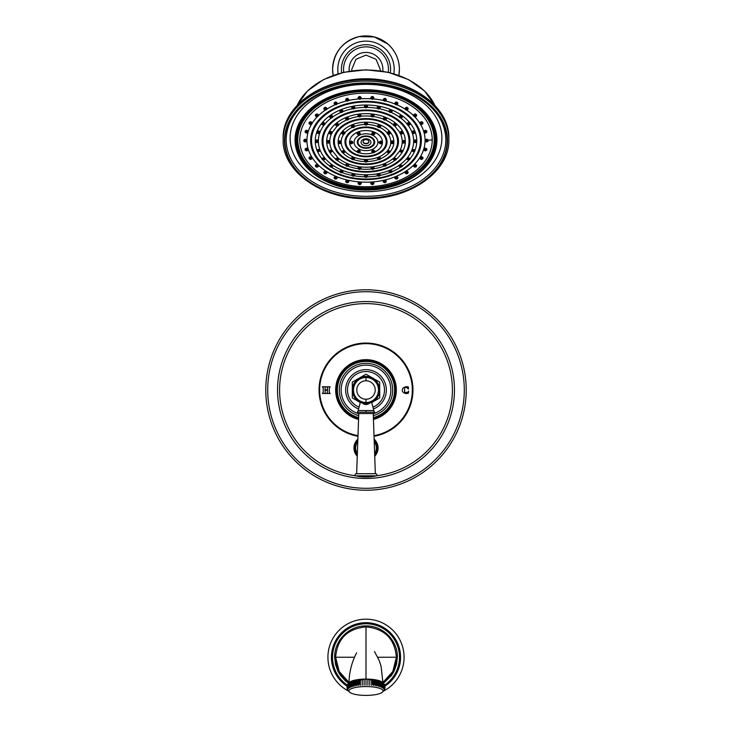 <?xml version="1.0" encoding="UTF-8"?>
<svg xmlns="http://www.w3.org/2000/svg" width="732" height="732" viewBox="0 0 732 732"><rect width="100%" height="100%" fill="white"/><g stroke="black" fill="none" stroke-linecap="round" stroke-linejoin="round"><path stroke-width="1.1" d="M371.106 402.234L367.848 404.238L366 404.558L364.152 404.238L360.894 402.234M358.772 413.8A24.861 24.861 0 0 1 358.012 413.553L374.015 413.553A24.861 24.861 0 0 1 373.228 413.8M366 473.723L376.157 473.723C377.236 474.675 377.309 475.379 376.394 475.827L355.606 475.827C354.691 475.379 354.764 474.675 355.844 473.723L366 473.723M371.764 402.499L379.698 397.915L379.698 382.104L366 374.189L352.302 382.104L352.302 397.915L360.236 402.499M373.046 407.102A18.483 18.483 0 0 0 366 371.527A18.483 18.483 0 0 0 358.955 407.102M358.579 419.436A30.351 30.351 0 0 1 366 359.659A30.351 30.351 0 0 1 373.421 419.436M358.003 435.659A46.345 46.345 0 0 1 319.829 385.993A46.345 46.345 0 0 1 366 343.665A46.345 46.345 0 0 1 412.171 385.993A46.345 46.345 0 0 1 373.997 435.659M322.355 393.496L325.822 393.496L325.154 392.828L325.017 390.348L327.478 390.348L327.478 392.26L326.682 393.496L330.15 393.496L329.272 392.26L329.272 388.015L330.15 386.771L326.682 386.771L327.35 387.429L327.478 389.872L325.017 389.872L325.154 387.448L325.822 386.771L322.355 386.771L323.215 388.015L323.215 392.26L322.355 393.496M408.456 389.012L406.114 387.091L404.604 387.96L404.604 392.297L407.431 392.535L408.621 391.108L408.374 393.203L406.068 393.624C402.243 392.636 401.328 390.659 403.341 387.685L406.141 386.615L408.337 386.908L408.456 389.012M366 289.79A100.22 100.22 0 0 0 265.78 390.01A100.22 100.22 0 0 0 366 490.23A100.22 100.22 0 0 0 466.22 390.01A100.22 100.22 0 0 0 366 289.79M353.977 448.002A12.023 12.023 0 0 1 357.875 439.136A12.023 12.023 0 0 0 357.271 456.265A12.023 12.023 0 0 1 353.977 448.002M374.125 439.136A12.023 12.023 0 0 1 374.729 456.265A12.023 12.023 0 0 0 374.125 439.136A12.005 12.005 0 0 1 374.729 456.237M332.776 116.461L332.474 117.12L332.776 116.461C331.761 114.933 330.727 114.887 329.675 116.342L329.693 116.516M380.256 107.558L380.274 107.375C379.24 105.875 378.206 105.884 377.181 107.421L377.2 107.595M389.04 110.916L389.095 111.438A1.501 1.061 180 0 0 392.087 111.356A1.501 1.061 180 0 0 389.095 111.438C390.092 112.838 391.08 112.838 392.078 111.438L392.142 110.834C391.089 109.352 390.055 109.379 389.04 110.916L389.616 111.804M399.224 116.461L399.526 117.12L399.224 116.461C400.239 114.933 401.273 114.887 402.325 116.342L402.307 116.516M407.047 123.671L407.047 123.671C408.053 122.162 409.087 122.107 410.14 123.525L410.121 123.699M415.035 132.071L415.053 131.906C414.001 130.525 412.967 130.57 411.96 132.071L412.089 132.51M411.96 132.071L411.97 132.181A47.653 33.699 0 0 0 407.998 125.154M416.718 141.066L416.728 140.901C415.831 139.592 414.806 139.592 413.653 140.892L413.635 141.066M318.365 141.066L318.347 140.892C317.194 139.592 316.169 139.592 315.272 140.901L315.282 141.066M319.911 132.51L320.04 132.071C319.033 130.57 317.999 130.516 316.947 131.906L316.965 132.071M316.947 131.989L317.011 132.556C318.008 133.947 318.996 133.947 319.994 132.556A1.501 1.061 180 0 0 317.011 132.556A1.501 1.061 180 0 0 319.994 132.556L320.04 132.071M324.953 123.671L324.953 123.671C323.947 122.162 322.913 122.107 321.86 123.525L321.879 123.699M342.384 111.804L342.96 110.916C341.945 109.379 340.911 109.352 339.858 110.834L339.877 111.008M339.868 110.916L339.923 111.438C340.92 112.838 341.908 112.838 342.905 111.438A1.501 1.061 180 0 0 339.923 111.438A1.501 1.061 180 0 0 342.905 111.438L342.96 110.916M354.8 107.595L354.819 107.421C353.794 105.884 352.769 105.875 351.726 107.375L351.744 107.558M367.528 106.387L367.546 106.213C366.512 104.685 365.488 104.685 364.454 106.213L364.472 106.387M379.396 108.144A0.668 0.476 0 0 1 378.06 108.144A0.668 0.476 180 0 1 379.396 108.144M391.254 111.621A0.668 0.476 0 0 1 389.918 111.621A0.668 0.476 180 0 1 391.254 111.621M401.438 117.147A0.668 0.476 0 0 1 400.102 117.147A0.668 0.476 180 0 1 401.438 117.147M409.252 124.349A0.668 0.476 0 0 1 407.916 124.349A0.668 0.476 180 0 1 409.252 124.349M414.166 132.739A0.668 0.476 0 0 1 412.83 132.739A0.668 0.476 180 0 1 414.166 132.739M320.03 150.225L319.911 149.621L316.965 150.069M324.944 158.597L324.615 157.764L321.879 158.46M332.758 165.789L332.136 164.773L329.693 165.67M342.942 171.288L341.963 170.163L339.877 171.215M354.8 174.747L353.428 173.566L351.735 174.701M367.537 175.909L366.247 174.765L364.463 175.909M380.265 174.701L378.572 173.566L377.2 174.747M392.123 171.215L390.037 170.163L389.058 171.288M402.307 165.67L399.864 164.773L399.242 165.789M410.121 158.46L407.385 157.764L407.056 158.597M415.035 150.069L412.089 149.621L411.97 150.225M319.17 150.737A0.668 0.476 0 0 1 317.834 150.737A0.668 0.476 180 0 1 319.17 150.737M324.084 159.119A0.668 0.476 0 0 1 322.748 159.119A0.668 0.476 180 0 1 324.084 159.119M331.898 166.32A0.668 0.476 0 0 1 330.562 166.32A0.668 0.476 180 0 1 331.898 166.32M342.082 171.846A0.668 0.476 0 0 1 340.746 171.846A0.668 0.476 180 0 1 342.082 171.846M353.94 175.323A0.668 0.476 0 0 1 352.604 175.323A0.668 0.476 180 0 1 353.94 175.323M366.668 176.504A0.668 0.476 0 0 1 365.332 176.504A0.668 0.476 180 0 1 366.668 176.504M379.396 175.323A0.668 0.476 0 0 1 378.06 175.323A0.668 0.476 180 0 1 379.396 175.323M391.254 171.846A0.668 0.476 0 0 1 389.918 171.846A0.668 0.476 180 0 1 391.254 171.846M401.438 166.32A0.668 0.476 0 0 1 400.102 166.32A0.668 0.476 180 0 1 401.438 166.32M409.252 159.119A0.668 0.476 0 0 1 407.916 159.119A0.668 0.476 180 0 1 409.252 159.119M414.166 150.737A0.668 0.476 0 0 1 412.83 150.737A0.668 0.476 180 0 1 414.166 150.737M428.211 140.361L428.229 140.196C427.177 138.851 426.143 138.915 425.127 140.398L425.146 140.562M306.854 140.562L306.873 140.398C305.857 138.915 304.823 138.851 303.771 140.196L303.789 140.361M426.884 149.282L426.902 149.118C425.85 147.8 424.816 147.864 423.801 149.319L423.819 149.474M422.968 157.81L422.986 157.655C421.925 156.355 420.891 156.419 419.875 157.838L419.894 157.993M416.627 165.588L416.636 165.432C415.584 164.151 414.55 164.206 413.534 165.597L413.553 165.752M408.136 172.267L408.154 172.112C407.093 170.84 406.059 170.885 405.052 172.249L405.061 172.395M397.869 177.547L397.888 177.4C396.836 176.138 395.802 176.174 394.786 177.501L394.804 177.647M386.286 181.216L386.304 181.069C385.252 179.798 384.218 179.825 383.202 181.124L383.211 181.28M373.878 183.101L373.896 182.954C372.853 181.682 371.819 181.682 370.795 182.973L370.804 183.119M361.196 183.119L361.205 182.973C360.181 181.682 359.147 181.682 358.104 182.954L358.122 183.101M348.789 181.28L348.798 181.124C347.782 179.825 346.748 179.798 345.696 181.069L345.714 181.216M337.196 177.647L337.214 177.501C336.198 176.174 335.165 176.138 334.112 177.4L334.131 177.547M326.939 172.395L326.948 172.249C325.941 170.885 324.898 170.84 323.846 172.112L323.864 172.267M318.447 165.752L318.466 165.597C317.45 164.206 316.416 164.151 315.364 165.432L315.373 165.588M312.107 157.993L312.125 157.838C311.109 156.419 310.066 156.355 309.014 157.655L309.032 157.81M308.181 149.474L308.199 149.319C307.184 147.864 306.15 147.8 305.098 149.118L305.116 149.282M397.869 103.276L397.888 103.102C396.845 101.592 395.811 101.629 394.786 103.203L394.804 103.377M408.136 108.528L408.154 108.354C407.102 106.881 406.068 106.927 405.052 108.492L405.07 108.665M416.618 115.18L416.636 115.006C415.593 113.561 414.559 113.616 413.534 115.171L413.553 115.336M422.968 122.93L422.986 122.756C421.934 121.347 420.9 121.411 419.875 122.949L419.894 123.113M426.884 131.449L426.902 131.284C425.85 129.903 424.816 129.976 423.801 131.476L423.819 131.641M308.181 131.641L308.199 131.476C307.184 129.967 306.15 129.903 305.098 131.284L305.116 131.449M312.107 123.113L312.125 122.949C311.109 121.411 310.075 121.347 309.014 122.756L309.032 122.93M318.447 115.336L318.466 115.171C317.45 113.616 316.416 113.561 315.364 115.006L315.382 115.18M326.93 108.665L326.948 108.492C325.932 106.927 324.898 106.881 323.846 108.354L323.864 108.528M337.196 103.377L337.214 103.203C336.189 101.629 335.155 101.592 334.112 103.102L334.131 103.276M348.78 99.708L348.798 99.534C347.773 97.96 346.739 97.942 345.696 99.47L345.714 99.653M361.187 97.823L361.205 97.649C360.181 96.084 359.147 96.075 358.104 97.631L358.122 97.804M373.878 97.804L373.896 97.631C372.853 96.075 371.819 96.084 370.795 97.649L370.813 97.823M386.286 99.653L386.304 99.47C385.261 97.942 384.227 97.96 383.202 99.534L383.22 99.708M434.991 129.674A69.75 49.319 180 0 1 435.75 136.911L435.75 139.089C436.684 165.89 402.774 189.561 365.396 188.646C328.439 189.076 295.353 165.569 296.25 139.089A69.75 49.319 0 0 1 313.397 106.698M297.009 129.674A69.75 49.319 180 0 0 296.25 136.911L296.25 139.089M295.545 138.394A70.482 49.84 180 0 0 297.823 149.566M434.177 149.566A70.482 49.84 180 0 0 436.455 138.394M302.188 118.703C315.602 100.449 336.876 90.896 366 90.045A70.482 49.84 180 0 0 302.188 118.703A70.482 49.84 180 0 0 295.518 139.867A70.482 49.84 180 0 0 366 189.707A70.482 49.84 180 0 0 436.482 139.867A70.482 49.84 180 0 0 429.812 118.703A70.482 49.84 180 0 0 366 90.027C395.124 90.896 416.398 100.449 429.812 118.703M341.304 81.81A72.761 51.45 0 0 1 366 78.763A72.761 51.45 180 0 1 390.696 81.81M351.799 70.812L351.799 69.311L355.962 59.274L366 55.11L376.038 59.274L380.201 69.311L380.201 70.812M349.228 71.205A16.873 16.873 0 0 1 366 52.439A16.873 16.873 0 0 1 382.772 71.205M388.253 72.294A22.445 22.445 0 0 0 366 46.866A22.445 22.445 0 0 0 343.747 72.294M390.339 72.797A24.586 24.586 0 0 0 366 44.725A24.586 24.586 0 0 0 341.661 72.797M394.191 69.311A28.191 28.191 0 0 0 366 41.12A28.191 28.191 0 0 0 338.157 73.758A28.191 28.191 0 0 1 366 41.12A28.191 28.191 0 0 1 393.843 73.758A28.191 28.191 0 0 0 394.191 69.311M399.407 69.311A33.407 33.407 0 0 0 366 35.905A33.407 33.407 0 0 0 332.593 69.311C333.765 52.128 342.64 41.23 359.229 36.6L374.308 36.957L387.695 43.911C395.307 50.664 399.205 59.136 399.407 69.311A33.407 33.407 0 0 1 398.849 75.405L399.407 69.311M333.152 75.405A33.407 33.407 0 0 1 332.593 69.311L333.152 75.405M427.332 141.075A0.668 0.476 0 0 1 425.997 141.075A0.668 0.476 180 0 1 427.332 141.075M397 103.926A0.668 0.476 0 0 1 395.664 103.926A0.668 0.476 180 0 1 397 103.926M407.257 109.196A0.668 0.476 0 0 1 405.921 109.196A0.668 0.476 180 0 1 407.257 109.196M415.749 115.857A0.668 0.476 0 0 1 414.413 115.857A0.668 0.476 180 0 1 415.749 115.857M422.09 123.626A0.668 0.476 0 0 1 420.754 123.626A0.668 0.476 180 0 1 422.09 123.626M426.006 132.153A0.668 0.476 0 0 1 424.67 132.153A0.668 0.476 180 0 1 426.006 132.153M307.33 132.153A0.668 0.476 0 0 1 305.994 132.153A0.668 0.476 180 0 1 307.33 132.153M311.246 123.626A0.668 0.476 0 0 1 309.911 123.626A0.668 0.476 180 0 1 311.246 123.626M317.587 115.857A0.668 0.476 0 0 1 316.251 115.857A0.668 0.476 180 0 1 317.587 115.857M326.079 109.196A0.668 0.476 0 0 1 324.743 109.196A0.668 0.476 180 0 1 326.079 109.196M336.336 103.926A0.668 0.476 0 0 1 335 103.926A0.668 0.476 180 0 1 336.336 103.926M347.92 100.275A0.668 0.476 0 0 1 346.584 100.275A0.668 0.476 180 0 1 347.92 100.275M360.327 98.408A0.668 0.476 0 0 1 358.991 98.408A0.668 0.476 180 0 1 360.327 98.408M373.009 98.408A0.668 0.476 0 0 1 371.673 98.408A0.668 0.476 180 0 1 373.009 98.408M385.416 100.275A0.668 0.476 0 0 1 384.08 100.275A0.668 0.476 180 0 1 385.416 100.275M306.003 141.075A0.668 0.476 0 0 1 304.668 141.075A0.668 0.476 180 0 1 306.003 141.075M426.006 149.987A0.668 0.476 0 0 1 424.67 149.987A0.668 0.476 180 0 1 426.006 149.987M422.09 158.524A0.668 0.476 0 0 1 420.754 158.524A0.668 0.476 180 0 1 422.09 158.524M415.749 166.283A0.668 0.476 0 0 1 414.413 166.283A0.668 0.476 180 0 1 415.749 166.283M407.257 172.953A0.668 0.476 0 0 1 405.921 172.953A0.668 0.476 180 0 1 407.257 172.953M397 178.224A0.668 0.476 0 0 1 395.664 178.224A0.668 0.476 180 0 1 397 178.224M385.416 181.865A0.668 0.476 0 0 1 384.08 181.865A0.668 0.476 180 0 1 385.416 181.865M373.009 183.732A0.668 0.476 0 0 1 371.673 183.732A0.668 0.476 180 0 1 373.009 183.732M360.327 183.732A0.668 0.476 0 0 1 358.991 183.732A0.668 0.476 180 0 1 360.327 183.732M347.92 181.865A0.668 0.476 0 0 1 346.584 181.865A0.668 0.476 180 0 1 347.92 181.865M336.336 178.224A0.668 0.476 0 0 1 335 178.224A0.668 0.476 180 0 1 336.336 178.224M326.079 172.953A0.668 0.476 0 0 1 324.743 172.953A0.668 0.476 180 0 1 326.079 172.953M317.587 166.283A0.668 0.476 0 0 1 316.251 166.283A0.668 0.476 180 0 1 317.587 166.283M311.246 158.524A0.668 0.476 0 0 1 309.911 158.524A0.668 0.476 180 0 1 311.246 158.524M307.33 149.987A0.668 0.476 0 0 1 305.994 149.987A0.668 0.476 180 0 1 307.33 149.987M317.496 141.734A0.668 0.476 0 0 1 316.16 141.734A0.668 0.476 180 0 1 317.496 141.734M374.079 115.455L374.098 115.281C373.055 113.789 372.021 113.789 370.996 115.299L371.014 115.473M383.293 118.483L383.687 119.234L383.293 118.483C384.3 116.974 385.334 116.955 386.395 118.419L386.377 118.593M393.322 124.449L393.322 124.449C394.328 122.949 395.362 122.921 396.424 124.349L396.405 124.522M394.813 126.069L399.864 132.474C400.871 130.991 401.905 130.955 402.966 132.355L402.948 132.529M405.226 141.633L405.244 141.468C404.476 140.196 403.469 140.123 402.216 141.239L402.133 141.596M329.867 141.596L329.784 141.239C328.531 140.123 327.524 140.196 326.756 141.468L326.774 141.633M337.187 126.069L332.136 132.474C331.129 130.991 330.095 130.955 329.034 132.355L329.052 132.529M338.678 124.449L338.678 124.449C337.681 122.949 336.647 122.921 335.576 124.349L335.595 124.522M348.707 118.483L348.313 119.234L348.707 118.483C347.7 116.974 346.666 116.955 345.605 118.419L345.623 118.593M360.986 115.473L361.004 115.299C359.979 113.789 358.945 113.789 357.902 115.281L357.921 115.455M373.21 116.059A0.668 0.476 0 0 1 371.874 116.059A0.668 0.476 180 0 1 373.21 116.059M385.508 119.225A0.668 0.476 0 0 1 384.172 119.225A0.668 0.476 180 0 1 385.508 119.225M395.536 125.172A0.668 0.476 0 0 1 394.2 125.172A0.668 0.476 180 0 1 395.536 125.172M402.078 133.187A0.668 0.476 0 0 1 400.743 133.187A0.668 0.476 180 0 1 402.078 133.187M402.948 150.746L400.203 150.023L399.873 150.838M399.864 150.701L393.34 158.862M396.405 158.762L394.054 157.783M386.377 164.727L384.529 163.593L383.312 164.792M374.079 167.912L372.771 166.75L371.005 167.93M360.995 167.93L359.229 166.75L357.921 167.912M348.688 164.792L347.471 163.593L345.623 164.727M338.66 158.862L337.946 157.783L335.595 158.762M337.946 157.783L331.797 150.023L329.052 150.746M328.988 142.301A0.668 0.476 0 0 1 327.652 142.301A0.668 0.476 180 0 1 328.988 142.301M367.537 123.58L367.555 123.406C366.522 121.924 365.478 121.924 364.445 123.406L364.463 123.58M377.538 125.913L377.831 126.563L377.538 125.913C378.545 124.431 379.579 124.413 380.658 125.867L380.64 126.041M390.229 132.794L390.248 132.629C389.159 131.211 388.116 131.238 387.127 132.702L387.146 132.876M387.127 132.702L387.137 132.812A24.787 17.522 0 0 0 379.89 127.45M393.734 142.045L393.752 141.88C393.057 140.645 392.068 140.517 390.778 141.514L390.632 141.971M341.368 141.971L341.222 141.514C339.932 140.517 338.943 140.645 338.248 141.88L338.266 142.045M344.854 132.876L344.873 132.702C343.884 131.238 342.841 131.211 341.752 132.629L341.771 132.794M341.762 132.712L341.826 133.334C342.823 134.725 343.82 134.725 344.809 133.334A1.501 1.061 180 0 0 341.826 133.334A1.501 1.061 180 0 0 344.809 133.334L344.873 132.702M354.462 125.913L354.169 126.563L354.462 125.913C353.455 124.431 352.421 124.413 351.342 125.867L351.36 126.041M366.668 124.257A0.668 0.476 0 0 1 365.332 124.257A0.668 0.476 180 0 1 366.668 124.257M379.762 126.737A0.668 0.476 0 0 1 378.426 126.737A0.668 0.476 180 0 1 379.762 126.737M389.351 133.517A0.668 0.476 0 0 1 388.015 133.517A0.668 0.476 180 0 1 389.351 133.517M390.229 151.314L387.777 150.335L387.146 151.387M380.64 158.103L378.947 156.913L377.556 158.149M367.546 160.601L366.65 159.485L365.35 159.485L364.454 160.601M354.444 158.149L353.053 156.913L351.36 158.103M344.854 151.387L344.223 150.335L341.771 151.314M340.481 142.777A0.668 0.476 0 0 1 339.145 142.777A0.668 0.476 180 0 1 340.481 142.777M382.232 142.319L382.25 142.154C381.143 140.764 380.109 140.773 379.149 142.209L379.167 142.374M352.833 142.374L352.851 142.209C351.891 140.773 350.857 140.764 349.75 142.154L349.768 142.319M374.885 133.334L374.903 133.169C373.814 131.742 372.78 131.751 371.801 133.197L371.819 133.361M360.181 133.361L360.199 133.197C359.22 131.751 358.186 131.742 357.097 133.169L357.115 133.334M374.885 151.332L374.903 151.167C373.796 149.785 372.762 149.795 371.801 151.195L371.819 151.359M360.181 151.359L360.199 151.195C359.238 149.795 358.204 149.785 357.097 151.167L357.115 151.332M374.07 142.109A8.07 5.71 180 0 0 366 136.408A8.07 5.71 180 0 0 357.93 142.109A8.07 5.71 180 0 0 366 147.818A8.07 5.71 180 0 0 374.07 142.109M374.015 142.109A8.015 5.673 180 0 0 366 136.445A8.015 5.673 180 0 0 357.985 142.109A8.015 5.673 180 0 0 366 147.782A8.015 5.673 180 0 0 374.015 142.109L374.015 141.459M357.985 142.109L357.985 141.459M370.941 142.292A4.941 3.495 180 0 0 366 138.787A4.941 3.495 180 0 0 361.059 142.292A4.941 3.495 0 0 0 366 145.787A4.941 3.495 0 0 0 370.941 142.292M368.937 141.734A2.937 2.077 0 0 1 366 143.811A2.937 2.077 0 0 1 363.063 141.734A2.937 2.077 180 0 1 366 139.656A2.937 2.077 180 0 1 368.937 141.734M368.928 141.541A2.937 2.077 0 0 1 366 143.435A2.937 2.077 0 0 1 363.072 141.541M381.363 142.96A0.668 0.476 0 0 1 380.027 142.96A0.668 0.476 180 0 1 381.363 142.96M374.015 151.963A0.668 0.476 0 0 1 372.68 151.963A0.668 0.476 180 0 1 374.015 151.963M359.32 151.963A0.668 0.476 0 0 1 357.985 151.963A0.668 0.476 180 0 1 359.32 151.963M351.973 142.96A0.668 0.476 0 0 1 350.637 142.96A0.668 0.476 180 0 1 351.973 142.96M374.015 133.965A0.668 0.476 0 0 1 372.68 133.965A0.668 0.476 180 0 1 374.015 133.965M359.32 133.965A0.668 0.476 0 0 1 357.985 133.965A0.668 0.476 180 0 1 359.32 133.965M389.351 152.036A0.668 0.476 0 0 1 388.015 152.036A0.668 0.476 180 0 1 389.351 152.036M379.762 158.807A0.668 0.476 0 0 1 378.426 158.807A0.668 0.476 180 0 1 379.762 158.807M366.668 161.296A0.668 0.476 0 0 1 365.332 161.296A0.668 0.476 180 0 1 366.668 161.296M353.574 158.807A0.668 0.476 0 0 1 352.238 158.807A0.668 0.476 180 0 1 353.574 158.807M343.985 152.036A0.668 0.476 0 0 1 342.649 152.036A0.668 0.476 180 0 1 343.985 152.036M392.855 142.777A0.668 0.476 0 0 1 391.519 142.777A0.668 0.476 180 0 1 392.855 142.777M343.985 133.517A0.668 0.476 0 0 1 342.649 133.517A0.668 0.476 180 0 1 343.985 133.517M353.574 126.737A0.668 0.476 0 0 1 352.238 126.737A0.668 0.476 180 0 1 353.574 126.737M402.078 151.414A0.668 0.476 0 0 1 400.743 151.414A0.668 0.476 180 0 1 402.078 151.414M395.536 159.43A0.668 0.476 0 0 1 394.2 159.43A0.668 0.476 180 0 1 395.536 159.43M385.508 165.377A0.668 0.476 0 0 1 384.172 165.377A0.668 0.476 180 0 1 385.508 165.377M373.21 168.543A0.668 0.476 0 0 1 371.874 168.543A0.668 0.476 180 0 1 373.21 168.543M360.126 168.543A0.668 0.476 0 0 1 358.79 168.543A0.668 0.476 180 0 1 360.126 168.543M347.828 165.377A0.668 0.476 0 0 1 346.492 165.377A0.668 0.476 180 0 1 347.828 165.377M337.8 159.43A0.668 0.476 0 0 1 336.464 159.43A0.668 0.476 180 0 1 337.8 159.43M331.257 151.414A0.668 0.476 0 0 1 329.922 151.414A0.668 0.476 180 0 1 331.257 151.414M404.348 142.301A0.668 0.476 0 0 1 403.012 142.301A0.668 0.476 180 0 1 404.348 142.301M331.257 133.187A0.668 0.476 0 0 1 329.922 133.187A0.668 0.476 180 0 1 331.257 133.187M337.8 125.172A0.668 0.476 0 0 1 336.464 125.172A0.668 0.476 180 0 1 337.8 125.172M347.828 119.225A0.668 0.476 0 0 1 346.492 119.225A0.668 0.476 180 0 1 347.828 119.225M360.126 116.059A0.668 0.476 0 0 1 358.79 116.059A0.668 0.476 180 0 1 360.126 116.059M415.84 141.734A0.668 0.476 0 0 1 414.504 141.734A0.668 0.476 180 0 1 415.84 141.734M319.17 132.739A0.668 0.476 0 0 1 317.834 132.739A0.668 0.476 180 0 1 319.17 132.739M324.084 124.349A0.668 0.476 0 0 1 322.748 124.349A0.668 0.476 180 0 1 324.084 124.349M331.898 117.147A0.668 0.476 0 0 1 330.562 117.147A0.668 0.476 180 0 1 331.898 117.147M342.082 111.621A0.668 0.476 0 0 1 340.746 111.621A0.668 0.476 180 0 1 342.082 111.621M353.94 108.144A0.668 0.476 0 0 1 352.604 108.144A0.668 0.476 180 0 1 353.94 108.144M366.668 106.964A0.668 0.476 0 0 1 365.332 106.964A0.668 0.476 180 0 1 366.668 106.964M347.078 686.104L347.764 689.809L346.986 687.238M385.014 687.238L384.236 689.809L384.922 686.104M383.074 690.981A17.074 4.419 0 0 1 381.903 692.591A17.074 4.419 0 0 1 366 695.4A17.074 4.419 0 0 1 350.097 692.591A17.074 4.419 0 0 1 348.926 690.981A17.074 4.419 180 0 1 366 686.561A17.074 4.419 180 0 1 383.074 690.981M347.078 688.373L347.416 689.48M384.584 689.48L384.922 688.373M384.456 684.694L381.903 681.885A17.074 4.419 180 0 0 366 679.076A17.074 4.419 180 0 0 350.097 681.885L347.544 684.694M384.584 684.996L384.135 689.315L384.135 684.173M383.833 688.821L383.833 683.688L383.833 688.821M383.339 688.345L383.339 683.212C384.675 685.097 384.675 686.808 383.339 688.345M382.662 687.888L382.662 682.746C384.053 684.603 384.053 686.314 382.662 687.888M381.793 687.449L381.793 682.306C383.229 684.118 383.229 685.829 381.793 687.449M380.75 687.028L380.75 681.895C382.223 683.67 382.223 685.381 380.75 687.028M379.551 686.643L379.551 681.51C381.043 683.24 381.043 684.96 379.551 686.643M378.206 686.296L378.206 681.163C379.688 682.855 379.688 684.566 378.206 686.296L378.206 681.163M376.715 685.985L376.715 680.852C378.188 682.499 378.188 684.219 376.715 685.985L376.715 680.852M375.113 685.719L375.113 680.577C376.559 682.197 376.559 683.908 375.113 685.719L375.113 680.577M373.421 685.491L373.421 680.357C374.811 681.931 374.811 683.642 373.421 685.491L373.421 680.357M371.636 685.317L371.636 680.184C372.963 681.721 372.963 683.432 371.636 685.317L371.636 680.184M369.788 685.189L369.788 680.055M367.903 685.115L367.903 679.973M366 685.088L366 679.946M364.097 685.115L364.097 679.973M362.212 685.189L362.212 680.055M360.364 685.317C359.037 683.432 359.037 681.721 360.364 680.184L360.364 685.317L360.364 680.184M358.579 685.491C357.189 683.642 357.189 681.931 358.579 680.357L358.579 685.491L358.579 680.357M356.887 685.719C355.441 683.908 355.441 682.197 356.887 680.577L356.887 685.719L356.887 680.577M355.285 685.985C353.812 684.219 353.812 682.499 355.285 680.852L355.285 685.985L355.285 680.852M353.794 686.296C352.312 684.566 352.312 682.855 353.794 681.163L353.794 686.296L353.794 681.163M352.449 686.643C350.957 684.96 350.957 683.24 352.449 681.51L352.449 686.643M351.25 687.028C349.777 685.381 349.777 683.67 351.25 681.895L351.25 687.028M350.207 687.449C348.771 685.829 348.771 684.118 350.207 682.306L350.207 687.449M349.338 687.888C347.947 686.314 347.947 684.603 349.338 682.746L349.338 687.888M348.661 688.345C347.325 686.808 347.325 685.097 348.661 683.212L348.661 688.345M348.167 688.821L348.167 683.688L348.167 688.821M347.865 684.173L347.865 689.315L347.416 684.996M381.582 681.684L366 679.049L350.418 681.684M383.001 682.416L392.782 671.519L396.378 657.254C394.758 638.807 384.629 628.687 366 626.876C347.352 628.706 337.232 638.826 335.622 657.254L339.218 671.509L349.008 682.407M377.803 657.254L397.339 657.235L396.524 664.317L394.145 671.034L391.446 675.535L383.495 683.249L393.66 671.976L397.339 657.235C397.741 640.482 382.745 625.494 366 625.924C349.246 625.503 334.259 640.491 334.661 657.235L338.34 671.976L348.505 683.249L345.275 680.76L340.499 675.471L337.928 671.18L335.512 664.482L334.661 657.235L354.526 657.254M347.38 685.088A33.489 33.489 0 0 1 366 623.765A33.489 33.489 0 0 1 384.62 685.088M348.304 690.971A38.082 38.082 0 0 1 366 619.171A38.082 38.082 0 0 1 383.696 690.971M364.316 403.158A1.601 0.54 -79.2 0 1 364.152 404.238M366 380.777A9.223 9.223 0 0 1 375.223 390.01A9.223 9.223 0 0 1 366 399.233A9.223 9.223 0 0 1 356.777 390.01A9.223 9.223 0 0 1 366 380.777L366 377.502A12.508 12.508 0 0 1 378.508 390.01A12.508 12.508 0 0 1 366 402.518L366 404.558M367.684 403.158A1.601 0.54 -100.8 0 0 367.848 404.238M371.417 401.218L373.814 410.57L366 410.57L366 412.208L357.39 412.208L357.985 413.553M373.814 410.57L374.61 412.208L366 412.208M366 410.57L358.186 410.57L357.39 412.208M366 399.233L366 402.518A12.508 12.508 0 0 1 353.492 390.01A12.508 12.508 0 0 1 366 377.502M360.281 402.335A13.588 13.588 0 0 1 366 376.413A13.588 13.588 0 0 1 371.719 402.335M373.494 408.932A20.359 20.359 0 0 0 366 369.651A20.359 20.359 0 0 0 358.506 408.932M357.454 413.351A24.861 24.861 0 0 1 366 365.149A24.861 24.861 0 0 1 374.546 413.351M373.293 415.666A26.672 26.672 0 0 0 366 363.337A26.672 26.672 0 0 0 358.707 415.666M358.643 417.606A28.557 28.557 0 0 1 366 361.443A28.557 28.557 0 0 1 373.357 417.606M373.393 418.512A29.445 29.445 0 0 0 366 360.565A29.445 29.445 0 0 0 358.607 418.512M374.006 435.732A46.418 46.418 0 0 0 412.244 385.993A46.418 46.418 0 0 0 366 343.592A46.418 46.418 0 0 0 319.756 385.993A46.418 46.418 0 0 0 357.994 435.732M374.025 436.272A46.958 46.958 0 0 0 412.784 385.984A46.958 46.958 0 0 0 366 343.052A46.958 46.958 0 0 0 319.216 385.984A46.958 46.958 0 0 0 357.975 436.272M376.614 475.754A86.403 86.403 0 0 0 452.239 384.693A86.403 86.403 0 0 0 366 303.606A86.403 86.403 0 0 0 279.761 384.693A86.403 86.403 0 0 0 355.386 475.754M366 301.547A88.462 88.462 0 0 0 277.538 390.01A88.462 88.462 0 0 0 366 478.472A88.462 88.462 0 0 0 454.462 390.01A88.462 88.462 0 0 0 366 301.547M366 291.711A98.289 98.289 0 0 1 464.289 390.01A98.289 98.289 0 0 1 366 488.299A98.289 98.289 0 0 1 267.711 390.01A98.289 98.289 0 0 1 366 291.711M357.271 456.237A12.005 12.005 0 0 1 357.875 439.163M357.829 440.39A11.163 11.163 0 0 0 357.308 455.011M374.692 455.011A11.163 11.163 0 0 0 374.171 440.39M357.353 453.703A10.358 10.358 0 0 1 357.783 441.698M374.217 441.698A10.358 10.358 0 0 1 374.647 453.703M332.731 116.882A1.501 1.061 180 0 0 329.739 116.964A1.501 1.061 180 0 0 332.731 116.882M379.661 108.784A47.653 33.699 0 0 1 389.122 111.603M391.126 112.435A47.653 33.699 0 0 1 399.279 116.946M400.788 118.044A47.653 33.699 0 0 1 407.074 123.983M412.336 133.197A47.653 33.699 0 0 1 413.653 140.892M415.026 150.234A50.773 35.895 180 0 0 416.773 140.901A50.773 35.895 180 0 0 366 105.005A50.773 35.895 180 0 0 315.227 140.901A50.773 35.895 180 0 0 316.974 150.234M318.347 140.892A47.653 33.699 0 0 1 319.664 133.197M320.04 132.181A47.653 33.699 0 0 1 324.002 125.154M324.926 123.983A47.653 33.699 0 0 1 331.212 118.044M332.721 116.946A47.653 33.699 0 0 1 340.874 112.435M342.878 111.603A47.653 33.699 0 0 1 352.339 108.784M354.645 108.345A47.653 33.699 0 0 1 364.792 107.384M367.208 107.384A47.653 33.699 0 0 1 377.355 108.345M380.228 107.888A1.501 1.061 180 0 0 377.236 107.961A1.501 1.061 180 0 0 380.228 107.888M377.63 108.144A1.098 0.778 180 0 0 379.826 108.144A1.098 0.778 180 0 0 377.63 108.144M322.08 141.075A43.92 31.055 0 0 1 366 110.02A43.92 31.055 0 0 1 409.92 141.075A43.92 31.055 0 0 1 366 172.13A43.92 31.055 0 0 1 322.08 141.075M391.684 111.621A1.098 0.778 180 0 0 389.488 111.621A1.098 0.778 180 0 0 391.684 111.621M399.269 116.882A1.501 1.061 180 0 0 402.271 116.882A1.501 1.061 180 0 0 399.269 116.882M401.868 117.147A1.098 0.778 180 0 0 399.672 117.147A1.098 0.778 180 0 0 401.868 117.147M407.084 124.083A1.501 1.061 180 0 0 410.085 124.083A1.501 1.061 180 0 0 407.084 124.083M409.682 124.349A1.098 0.778 180 0 0 407.486 124.349A1.098 0.778 180 0 0 409.682 124.349M411.997 132.474A1.501 1.061 180 0 0 414.998 132.474A1.501 1.061 180 0 0 411.997 132.474M414.596 132.739A1.098 0.778 180 0 0 412.4 132.739A1.098 0.778 180 0 0 414.596 132.739M416.673 141.468A1.501 1.061 180 0 0 413.681 141.55A1.501 1.061 180 0 0 416.673 141.468M319.911 149.621A47.653 33.699 0 0 1 318.347 141.285M324.615 157.764A47.653 33.699 0 0 1 320.03 149.959M332.136 164.773A47.653 33.699 0 0 1 324.852 158.066M341.963 170.163A47.653 33.699 0 0 1 332.474 165.02M353.428 173.566A47.653 33.699 0 0 1 342.384 170.336M365.753 174.765A47.653 33.699 0 0 1 353.904 173.658M378.096 173.658A47.653 33.699 0 0 1 366.247 174.765M389.616 170.336A47.653 33.699 0 0 1 378.572 173.566M399.526 165.02A47.653 33.699 0 0 1 390.037 170.163M407.148 158.066A47.653 33.699 0 0 1 399.864 164.773M411.97 149.959A47.653 33.699 0 0 1 407.385 157.764M413.653 141.285A47.653 33.699 0 0 1 412.089 149.621M315.327 141.468A1.501 1.061 180 0 0 318.329 141.468A1.501 1.061 180 0 0 315.327 141.468M317.377 151.231A50.773 35.895 180 0 0 321.897 158.679M322.977 159.96A50.773 35.895 180 0 0 329.72 166.018M331.44 167.198A50.773 35.895 180 0 0 339.923 171.709M342.146 172.596A50.773 35.895 180 0 0 351.836 175.378M354.37 175.845A50.773 35.895 180 0 0 364.682 176.787M367.318 176.787A50.773 35.895 180 0 0 377.63 175.845M380.164 175.378A50.773 35.895 180 0 0 389.854 172.596M392.078 171.709A50.773 35.895 180 0 0 400.56 167.198M402.28 166.018A50.773 35.895 180 0 0 409.023 159.96M410.103 158.679A50.773 35.895 180 0 0 414.623 151.231M320.003 150.472A1.501 1.061 180 0 0 317.011 150.554A1.501 1.061 180 0 0 320.003 150.472M317.404 150.737A1.098 0.778 180 0 0 319.6 150.737A1.098 0.778 180 0 0 317.404 150.737M324.917 158.853A1.501 1.061 180 0 0 321.924 158.935A1.501 1.061 180 0 0 324.917 158.853M322.318 159.119A1.098 0.778 180 0 0 324.514 159.119A1.098 0.778 180 0 0 322.318 159.119M332.731 166.054A1.501 1.061 180 0 0 329.739 166.137A1.501 1.061 180 0 0 332.731 166.054M330.132 166.32A1.098 0.778 180 0 0 332.328 166.32A1.098 0.778 180 0 0 330.132 166.32M342.915 171.581A1.501 1.061 180 0 0 339.923 171.663A1.501 1.061 180 0 0 342.915 171.581M340.316 171.846A1.098 0.778 180 0 0 342.512 171.846A1.098 0.778 180 0 0 340.316 171.846M354.773 175.058A1.501 1.061 180 0 0 351.781 175.14A1.501 1.061 180 0 0 354.773 175.058M352.174 175.323A1.098 0.778 180 0 0 354.37 175.323A1.098 0.778 180 0 0 352.174 175.323M367.501 176.238A1.501 1.061 180 0 0 364.509 176.321A1.501 1.061 180 0 0 367.501 176.238M364.902 176.504A1.098 0.778 180 0 0 367.098 176.504A1.098 0.778 180 0 0 364.902 176.504M380.228 175.058A1.501 1.061 180 0 0 377.236 175.14A1.501 1.061 180 0 0 380.228 175.058M377.63 175.323A1.098 0.778 180 0 0 379.826 175.323A1.098 0.778 180 0 0 377.63 175.323M392.087 171.581A1.501 1.061 180 0 0 389.095 171.663A1.501 1.061 180 0 0 392.087 171.581M389.488 171.846A1.098 0.778 180 0 0 391.684 171.846A1.098 0.778 180 0 0 389.488 171.846M402.271 166.054A1.501 1.061 180 0 0 399.279 166.137A1.501 1.061 180 0 0 402.271 166.054M399.672 166.32A1.098 0.778 180 0 0 401.868 166.32A1.098 0.778 180 0 0 399.672 166.32M410.085 158.853A1.501 1.061 180 0 0 407.093 158.935A1.501 1.061 180 0 0 410.085 158.853M407.486 159.119A1.098 0.778 180 0 0 409.682 159.119A1.098 0.778 180 0 0 407.486 159.119M414.998 150.472A1.501 1.061 180 0 0 412.006 150.554A1.501 1.061 180 0 0 414.998 150.472M412.4 150.737A1.098 0.778 180 0 0 414.596 150.737A1.098 0.778 180 0 0 412.4 150.737M311.539 140.507A54.461 38.512 180 0 0 366 179.02A54.461 38.512 180 0 0 420.461 140.507A54.461 38.512 180 0 0 366 101.995A54.461 38.512 180 0 0 311.539 140.507M310.652 140.462A55.348 39.135 0 0 1 366 101.318A55.348 39.135 0 0 1 421.348 140.462A55.348 39.135 0 0 1 366 179.596A55.348 39.135 0 0 1 310.652 140.462M425.127 140.398A652.056 461.068 180 0 1 425.082 140.407A59.082 41.779 0 0 1 366 182.186A59.082 41.779 0 0 1 306.918 140.407A59.082 41.779 0 0 1 308.016 132.382M432.237 139.913A66.237 46.839 180 0 0 366 93.083A66.237 46.839 180 0 0 299.763 139.913A66.237 46.839 180 0 0 366 186.751A66.237 46.839 180 0 0 432.237 139.913A652.056 461.068 180 0 1 428.229 140.196M303.835 140.809A1.501 1.061 180 0 0 306.836 140.809A1.501 1.061 180 0 0 303.835 140.809M308.163 131.851A59.082 41.779 0 0 1 311.493 124.275M312.088 123.305A59.082 41.779 0 0 1 317.34 116.708M315.364 115.089L315.428 115.674C316.425 117.074 317.423 117.074 318.411 115.674A1.501 1.061 180 0 0 315.428 115.674A1.501 1.061 180 0 0 318.411 115.674A59.082 41.779 0 0 1 325.347 110.084M326.893 109.086A59.082 41.779 0 0 1 335.183 104.758M337.113 103.962A59.082 41.779 0 0 1 346.437 100.979M348.624 100.476A59.082 41.779 0 0 1 358.589 98.957M360.913 98.783A59.082 41.779 0 0 1 371.087 98.783M373.412 98.957A59.082 41.779 0 0 1 383.376 100.476M385.563 100.979A59.082 41.779 0 0 1 394.887 103.962M396.817 104.758A59.082 41.779 0 0 1 405.107 109.086M406.653 110.084A59.082 41.779 0 0 1 413.58 115.638A1.501 1.061 180 0 0 416.581 115.592A1.501 1.061 180 0 0 413.589 115.674L413.543 115.253M414.66 116.708A59.082 41.779 0 0 1 419.912 123.305M420.507 124.275A59.082 41.779 0 0 1 423.837 131.851M423.984 132.382A59.082 41.779 0 0 1 425.082 140.407M434.204 139.72A68.204 48.23 180 0 0 366 91.491A68.204 48.23 180 0 0 297.796 139.72A68.204 48.23 180 0 0 366 187.95A68.204 48.23 180 0 0 434.204 139.72M434.991 139.656A68.991 48.788 0 0 1 366 188.444A68.991 48.788 0 0 1 297.009 139.656A68.991 48.788 0 0 1 366 90.869A68.991 48.788 0 0 1 434.991 139.656M366 89.771A70.931 50.151 0 0 1 435.293 129.207A70.931 50.151 0 0 1 395.619 185.498A70.931 50.151 0 0 1 366 190.082A70.931 50.151 0 0 1 336.381 185.498A70.931 50.151 0 0 1 296.707 129.207A70.931 50.151 0 0 1 366 89.771M366 191.692A75.899 53.665 0 0 1 290.101 138.028A75.899 53.665 0 0 1 366 84.363A75.899 53.665 180 0 1 441.899 138.028A75.899 53.665 180 0 1 366 191.692M443.446 126.233A79.815 56.437 0 0 1 366 196.313A79.815 56.437 0 0 1 288.554 126.233C296.442 101.94 330.196 83.183 366 83.631C401.795 83.183 435.558 101.94 443.446 126.233M366 83.247A81.115 57.352 0 0 1 447.115 140.599A81.115 57.352 0 0 1 366 197.96A81.115 57.352 0 0 1 284.885 140.599A81.115 57.352 0 0 1 366 83.247M366 82.963A81.508 57.636 0 0 1 447.508 140.599A81.508 57.636 0 0 1 366 198.235A81.508 57.636 0 0 1 284.492 140.599A81.508 57.636 0 0 1 366 82.963M366 81.078A82.844 58.578 0 0 1 448.844 139.656C449.906 171.434 410.103 199.424 366 198.628C321.897 199.424 282.095 171.434 283.156 139.656A82.844 58.578 0 0 1 366 81.078M283.156 138.33C282.131 106.277 321.998 78.333 366 79.129C410.002 78.333 449.869 106.277 448.844 138.33A82.844 58.578 180 0 0 366 79.751A82.844 58.578 0 0 0 283.156 138.33L283.156 139.656M297.21 105.298A72.376 51.176 0 0 1 366 70.025A72.376 51.176 0 0 1 434.79 105.298M418.603 106.698A69.75 49.319 0 0 1 435.75 139.089M428.165 140.809A1.501 1.061 180 0 0 425.173 140.892A1.501 1.061 180 0 0 428.165 140.809M425.567 141.075A1.098 0.778 180 0 0 427.762 141.075A1.098 0.778 180 0 0 425.567 141.075M397.833 103.66A1.501 1.061 180 0 0 394.841 103.743A1.501 1.061 180 0 0 397.833 103.66M395.234 103.926A1.098 0.778 180 0 0 397.43 103.926A1.098 0.778 180 0 0 395.234 103.926M408.09 108.931A1.501 1.061 180 0 0 405.098 109.013A1.501 1.061 180 0 0 408.09 108.931M405.491 109.196A1.098 0.778 180 0 0 407.687 109.196A1.098 0.778 180 0 0 405.491 109.196M413.983 115.857A1.098 0.778 180 0 0 416.179 115.857A1.098 0.778 180 0 0 413.983 115.857M422.922 123.36A1.501 1.061 180 0 0 419.93 123.443A1.501 1.061 180 0 0 422.922 123.36M420.324 123.626A1.098 0.778 180 0 0 422.52 123.626A1.098 0.778 180 0 0 420.324 123.626M426.838 131.888A1.501 1.061 180 0 0 423.846 131.97A1.501 1.061 180 0 0 426.838 131.888M424.24 132.153A1.098 0.778 180 0 0 426.436 132.153A1.098 0.778 180 0 0 424.24 132.153M308.163 131.888A1.501 1.061 180 0 0 305.171 131.97A1.501 1.061 180 0 0 308.163 131.888M305.564 132.153A1.098 0.778 180 0 0 307.76 132.153A1.098 0.778 180 0 0 305.564 132.153M312.079 123.36A1.501 1.061 180 0 0 309.087 123.443A1.501 1.061 180 0 0 312.079 123.36M309.48 123.626A1.098 0.778 180 0 0 311.676 123.626A1.098 0.778 180 0 0 309.48 123.626M315.821 115.857A1.098 0.778 180 0 0 318.017 115.857A1.098 0.778 180 0 0 315.821 115.857M326.902 108.931A1.501 1.061 180 0 0 323.91 109.013A1.501 1.061 180 0 0 326.902 108.931M324.313 109.196A1.098 0.778 180 0 0 326.509 109.196A1.098 0.778 180 0 0 324.313 109.196M337.168 103.66A1.501 1.061 180 0 0 334.176 103.743A1.501 1.061 180 0 0 337.168 103.66M334.57 103.926A1.098 0.778 180 0 0 336.766 103.926A1.098 0.778 180 0 0 334.57 103.926M348.752 100.01A1.501 1.061 180 0 0 345.76 100.092A1.501 1.061 180 0 0 348.752 100.01M346.154 100.275A1.098 0.778 180 0 0 348.35 100.275A1.098 0.778 180 0 0 346.154 100.275M361.16 98.152A1.501 1.061 180 0 0 358.168 98.225A1.501 1.061 180 0 0 361.16 98.152M358.561 98.408A1.098 0.778 180 0 0 360.757 98.408A1.098 0.778 180 0 0 358.561 98.408M373.842 98.152A1.501 1.061 180 0 0 370.85 98.225A1.501 1.061 180 0 0 373.842 98.152M371.243 98.408A1.098 0.778 180 0 0 373.439 98.408A1.098 0.778 180 0 0 371.243 98.408M386.24 100.01A1.501 1.061 180 0 0 383.257 100.092A1.501 1.061 180 0 0 386.24 100.01M383.65 100.275A1.098 0.778 180 0 0 385.846 100.275A1.098 0.778 180 0 0 383.65 100.275M306.433 141.075A1.098 0.778 180 0 0 304.238 141.075A1.098 0.778 180 0 0 306.433 141.075M426.838 149.731A1.501 1.061 180 0 0 423.846 149.804A1.501 1.061 180 0 0 426.838 149.731M424.24 149.987A1.098 0.778 180 0 0 426.436 149.987A1.098 0.778 180 0 0 424.24 149.987M422.922 158.258A1.501 1.061 180 0 0 419.93 158.341A1.501 1.061 180 0 0 422.922 158.258M420.324 158.524A1.098 0.778 180 0 0 422.52 158.524A1.098 0.778 180 0 0 420.324 158.524M416.581 166.027A1.501 1.061 180 0 0 413.589 166.1A1.501 1.061 180 0 0 416.581 166.027M413.983 166.283A1.098 0.778 180 0 0 416.179 166.283A1.098 0.778 180 0 0 413.983 166.283M408.09 172.688A1.501 1.061 180 0 0 405.098 172.77A1.501 1.061 180 0 0 408.09 172.688M405.491 172.953A1.098 0.778 180 0 0 407.687 172.953A1.098 0.778 180 0 0 405.491 172.953M397.833 177.958A1.501 1.061 180 0 0 394.841 178.041A1.501 1.061 180 0 0 397.833 177.958M395.234 178.224A1.098 0.778 180 0 0 397.43 178.224A1.098 0.778 180 0 0 395.234 178.224M386.24 181.609A1.501 1.061 180 0 0 383.257 181.682A1.501 1.061 180 0 0 386.24 181.609M383.65 181.865A1.098 0.778 180 0 0 385.846 181.865A1.098 0.778 180 0 0 383.65 181.865M373.842 183.476A1.501 1.061 180 0 0 370.85 183.549A1.501 1.061 180 0 0 373.842 183.476M371.243 183.732A1.098 0.778 180 0 0 373.439 183.732A1.098 0.778 180 0 0 371.243 183.732M361.16 183.476A1.501 1.061 180 0 0 358.168 183.549A1.501 1.061 180 0 0 361.16 183.476M358.561 183.732A1.098 0.778 180 0 0 360.757 183.732A1.098 0.778 180 0 0 358.561 183.732M348.752 181.609A1.501 1.061 180 0 0 345.76 181.682A1.501 1.061 180 0 0 348.752 181.609M346.154 181.865A1.098 0.778 180 0 0 348.35 181.865A1.098 0.778 180 0 0 346.154 181.865M337.168 177.958A1.501 1.061 180 0 0 334.176 178.041A1.501 1.061 180 0 0 337.168 177.958M334.57 178.224A1.098 0.778 180 0 0 336.766 178.224A1.098 0.778 180 0 0 334.57 178.224M326.902 172.688A1.501 1.061 180 0 0 323.91 172.77A1.501 1.061 180 0 0 326.902 172.688M324.313 172.953A1.098 0.778 180 0 0 326.509 172.953A1.098 0.778 180 0 0 324.313 172.953M318.42 166.027A1.501 1.061 180 0 0 315.428 166.1A1.501 1.061 180 0 0 318.42 166.027M315.821 166.283A1.098 0.778 180 0 0 318.017 166.283A1.098 0.778 180 0 0 315.821 166.283M312.079 158.258A1.501 1.061 180 0 0 309.087 158.341A1.501 1.061 180 0 0 312.079 158.258M309.48 158.524A1.098 0.778 180 0 0 311.676 158.524A1.098 0.778 180 0 0 309.48 158.524M308.163 149.731A1.501 1.061 180 0 0 305.171 149.804A1.501 1.061 180 0 0 308.163 149.731M305.564 149.987A1.098 0.778 180 0 0 307.76 149.987A1.098 0.778 180 0 0 305.564 149.987M317.926 141.734A1.098 0.778 180 0 0 315.73 141.734A1.098 0.778 180 0 0 317.926 141.734M322.968 141.12A43.032 30.424 180 0 0 366 171.544A43.032 30.424 180 0 0 409.032 141.12A43.032 30.424 180 0 0 366 110.688A43.032 30.424 180 0 0 322.968 141.12M402.92 151.03A39.327 27.807 180 0 0 405.327 141.459A39.327 27.807 180 0 0 366 113.652A39.327 27.807 180 0 0 326.673 141.459A39.327 27.807 180 0 0 329.08 151.03M373.668 116.562A36.216 25.611 0 0 1 383.358 119.115M385.499 120.002A36.216 25.611 0 0 1 393.349 124.797M400.532 133.865A36.216 25.611 0 0 1 402.216 141.239M329.784 141.239A36.216 25.611 0 0 1 331.468 133.865M338.651 124.797A36.216 25.611 0 0 1 346.501 120.002M348.642 119.115A36.216 25.611 0 0 1 358.332 116.562M360.839 116.242A36.216 25.611 0 0 1 371.161 116.242M374.043 115.802A1.501 1.061 180 0 0 371.051 115.876A1.501 1.061 180 0 0 374.043 115.802M371.444 116.059A1.098 0.778 180 0 0 373.64 116.059A1.098 0.778 180 0 0 371.444 116.059M333.518 141.55A32.483 22.967 0 0 1 366 118.584A32.483 22.967 0 0 1 398.483 141.55A32.483 22.967 0 0 1 366 164.517A32.483 22.967 0 0 1 333.518 141.55M383.339 118.959A1.501 1.061 180 0 0 386.34 118.959A1.501 1.061 180 0 0 383.339 118.959M385.938 119.225A1.098 0.778 180 0 0 383.742 119.225A1.098 0.778 180 0 0 385.938 119.225M393.368 124.916A1.501 1.061 180 0 0 396.36 124.916A1.501 1.061 180 0 0 393.368 124.916M395.966 125.172A1.098 0.778 180 0 0 393.77 125.172A1.098 0.778 180 0 0 395.966 125.172M399.91 132.922A1.501 1.061 180 0 0 402.911 132.922A1.501 1.061 180 0 0 399.91 132.922M402.508 133.187A1.098 0.778 180 0 0 400.312 133.187A1.098 0.778 180 0 0 402.508 133.187M405.18 142.035A1.501 1.061 180 0 0 402.188 142.118A1.501 1.061 180 0 0 405.18 142.035M329.629 152.036A39.327 27.807 180 0 0 335.631 159.128M337.104 160.317A39.327 27.807 180 0 0 345.678 165.267M347.865 166.137A39.327 27.807 180 0 0 358.067 168.699M360.62 169.01A39.327 27.807 180 0 0 371.38 169.01M373.933 168.699A39.327 27.807 180 0 0 384.135 166.137M386.322 165.267A39.327 27.807 180 0 0 394.896 160.317M396.369 159.128A39.327 27.807 180 0 0 402.371 152.036M402.207 142.237A36.216 25.611 0 0 1 400.203 150.023M393.432 158.313A36.216 25.611 0 0 1 384.529 163.593M383.687 163.941A36.216 25.611 0 0 1 372.771 166.75M371.81 166.869A36.216 25.611 0 0 1 360.19 166.869M359.229 166.75A36.216 25.611 0 0 1 348.313 163.941M347.471 163.593A36.216 25.611 0 0 1 338.568 158.313M331.797 150.023A36.216 25.611 0 0 1 329.793 142.237M326.82 142.035A1.501 1.061 180 0 0 329.812 142.035A1.501 1.061 180 0 0 326.82 142.035M329.418 142.301A1.098 0.778 180 0 0 327.222 142.301A1.098 0.778 180 0 0 329.418 142.301M334.405 141.578A31.595 22.344 180 0 0 366 163.922A31.595 22.344 180 0 0 397.595 141.578A31.595 22.344 180 0 0 366 119.243A31.595 22.344 180 0 0 334.405 141.578M390.193 151.689A27.889 19.718 180 0 0 393.889 141.88A27.889 19.718 180 0 0 366 122.162A27.889 19.718 180 0 0 338.111 141.88A27.889 19.718 180 0 0 341.807 151.689M367.363 124.467A24.787 17.522 0 0 1 377.593 126.48M388.335 134.377A24.787 17.522 0 0 1 390.778 141.514M341.222 141.514A24.787 17.522 0 0 1 343.665 134.377M344.863 132.812A24.787 17.522 0 0 1 352.11 127.45M354.407 126.48A24.787 17.522 0 0 1 364.637 124.467M367.501 123.992A1.501 1.061 180 0 0 364.509 124.074A1.501 1.061 180 0 0 367.501 123.992M364.902 124.257A1.098 0.778 180 0 0 367.098 124.257A1.098 0.778 180 0 0 364.902 124.257M344.946 141.88A21.054 14.887 0 0 1 366 127.002A21.054 14.887 0 0 1 387.054 141.88A21.054 14.887 0 0 1 366 156.767A21.054 14.887 0 0 1 344.946 141.88M377.593 126.471A1.501 1.061 180 0 0 380.594 126.471A1.501 1.061 180 0 0 377.593 126.471M380.192 126.737A1.098 0.778 180 0 0 377.996 126.737A1.098 0.778 180 0 0 380.192 126.737M387.182 133.251A1.501 1.061 180 0 0 390.183 133.251A1.501 1.061 180 0 0 387.182 133.251M389.781 133.517A1.098 0.778 180 0 0 387.585 133.517A1.098 0.778 180 0 0 389.781 133.517M393.688 142.511A1.501 1.061 180 0 0 390.696 142.594A1.501 1.061 180 0 0 393.688 142.511M342.851 152.869A27.889 19.718 180 0 0 351.415 158.688M353.648 159.558A27.889 19.718 180 0 0 364.682 161.571M367.318 161.571A27.889 19.718 180 0 0 378.353 159.558M380.585 158.688A27.889 19.718 180 0 0 389.15 152.869M390.751 142.832A24.787 17.522 0 0 1 387.777 150.335M387.137 151.121A24.787 17.522 0 0 1 378.947 156.913M377.831 157.371A24.787 17.522 0 0 1 366.65 159.485M365.35 159.485A24.787 17.522 0 0 1 354.169 157.371M353.053 156.913A24.787 17.522 0 0 1 344.863 151.121M344.223 150.335A24.787 17.522 0 0 1 341.249 142.832M338.312 142.511A1.501 1.061 180 0 0 341.304 142.511A1.501 1.061 180 0 0 338.312 142.511M340.911 142.777A1.098 0.778 180 0 0 338.715 142.777A1.098 0.778 180 0 0 340.911 142.777M345.833 141.907A20.167 14.256 180 0 0 366 156.163A20.167 14.256 180 0 0 386.167 141.907A20.167 14.256 180 0 0 366 127.642A20.167 14.256 180 0 0 345.833 141.907M374.802 151.972A16.443 11.63 180 0 0 382.443 142.154A16.443 11.63 180 0 0 366 130.525A16.443 11.63 180 0 0 349.557 142.154A16.443 11.63 180 0 0 357.198 151.972M354.087 142.228A11.913 8.427 0 0 1 366 133.8A11.913 8.427 0 0 1 377.913 142.228A11.913 8.427 0 0 1 366 150.646A11.913 8.427 0 0 1 354.087 142.228M379.149 142.209A652.056 461.068 180 0 1 377.913 142.228M352.797 142.703A1.501 1.061 180 0 0 349.805 142.777A1.501 1.061 180 0 0 352.797 142.703M359.256 152.759A16.443 11.63 180 0 0 372.744 152.759M374.72 142.127A8.72 6.167 0 0 1 366 148.294A8.72 6.167 0 0 1 357.28 142.127A8.72 6.167 0 0 1 366 135.96A8.72 6.167 0 0 1 374.72 142.127M379.203 142.703A1.501 1.061 180 0 0 382.195 142.703A1.501 1.061 180 0 0 379.203 142.703M381.793 142.96A1.098 0.778 180 0 0 379.597 142.96A1.098 0.778 180 0 0 381.793 142.96M374.848 151.698A1.501 1.061 180 0 0 371.856 151.78A1.501 1.061 180 0 0 374.848 151.698M372.249 151.963A1.098 0.778 180 0 0 374.445 151.963A1.098 0.778 180 0 0 372.249 151.963M360.144 151.698A1.501 1.061 180 0 0 357.161 151.78A1.501 1.061 180 0 0 360.144 151.698M357.555 151.963A1.098 0.778 180 0 0 359.751 151.963A1.098 0.778 180 0 0 357.555 151.963M350.207 142.96A1.098 0.778 180 0 0 352.403 142.96A1.098 0.778 180 0 0 350.207 142.96M374.848 133.7A1.501 1.061 180 0 0 371.856 133.782A1.501 1.061 180 0 0 374.848 133.7M372.249 133.965A1.098 0.778 180 0 0 374.445 133.965A1.098 0.778 180 0 0 372.249 133.965M360.144 133.7A1.501 1.061 180 0 0 357.161 133.782A1.501 1.061 180 0 0 360.144 133.7M357.555 133.965A1.098 0.778 180 0 0 359.751 133.965A1.098 0.778 180 0 0 357.555 133.965M390.183 151.771A1.501 1.061 180 0 0 387.191 151.853A1.501 1.061 180 0 0 390.183 151.771M387.585 152.036A1.098 0.778 180 0 0 389.781 152.036A1.098 0.778 180 0 0 387.585 152.036M380.594 158.551A1.501 1.061 180 0 0 377.602 158.624A1.501 1.061 180 0 0 380.594 158.551M377.996 158.807A1.098 0.778 180 0 0 380.192 158.807A1.098 0.778 180 0 0 377.996 158.807M367.501 161.031A1.501 1.061 180 0 0 364.509 161.113A1.501 1.061 180 0 0 367.501 161.031M364.902 161.296A1.098 0.778 180 0 0 367.098 161.296A1.098 0.778 180 0 0 364.902 161.296M354.407 158.551A1.501 1.061 180 0 0 351.415 158.624A1.501 1.061 180 0 0 354.407 158.551M351.808 158.807A1.098 0.778 180 0 0 354.004 158.807A1.098 0.778 180 0 0 351.808 158.807M344.818 151.771A1.501 1.061 180 0 0 341.826 151.853A1.501 1.061 180 0 0 344.818 151.771M342.219 152.036A1.098 0.778 180 0 0 344.415 152.036A1.098 0.778 180 0 0 342.219 152.036M391.089 142.777A1.098 0.778 180 0 0 393.285 142.777A1.098 0.778 180 0 0 391.089 142.777M344.415 133.517A1.098 0.778 180 0 0 342.219 133.517A1.098 0.778 180 0 0 344.415 133.517M351.406 126.471A1.501 1.061 180 0 0 354.407 126.471A1.501 1.061 180 0 0 351.406 126.471M354.004 126.737A1.098 0.778 180 0 0 351.808 126.737A1.098 0.778 180 0 0 354.004 126.737M402.911 151.149A1.501 1.061 180 0 0 399.919 151.231A1.501 1.061 180 0 0 402.911 151.149M400.312 151.414A1.098 0.778 180 0 0 402.508 151.414A1.098 0.778 180 0 0 400.312 151.414M396.36 159.164A1.501 1.061 180 0 0 393.377 159.247A1.501 1.061 180 0 0 396.36 159.164M393.77 159.43A1.098 0.778 180 0 0 395.966 159.43A1.098 0.778 180 0 0 393.77 159.43M386.34 165.112A1.501 1.061 180 0 0 383.348 165.194A1.501 1.061 180 0 0 386.34 165.112M383.742 165.377A1.098 0.778 180 0 0 385.938 165.377A1.098 0.778 180 0 0 383.742 165.377M374.043 168.278A1.501 1.061 180 0 0 371.051 168.36A1.501 1.061 180 0 0 374.043 168.278M371.444 168.543A1.098 0.778 180 0 0 373.64 168.543A1.098 0.778 180 0 0 371.444 168.543M360.958 168.278A1.501 1.061 180 0 0 357.966 168.36A1.501 1.061 180 0 0 360.958 168.278M358.36 168.543A1.098 0.778 180 0 0 360.556 168.543A1.098 0.778 180 0 0 358.36 168.543M348.661 165.112A1.501 1.061 180 0 0 345.669 165.194A1.501 1.061 180 0 0 348.661 165.112M346.062 165.377A1.098 0.778 180 0 0 348.258 165.377A1.098 0.778 180 0 0 346.062 165.377M338.632 159.164A1.501 1.061 180 0 0 335.64 159.247A1.501 1.061 180 0 0 338.632 159.164M336.034 159.43A1.098 0.778 180 0 0 338.23 159.43A1.098 0.778 180 0 0 336.034 159.43M332.09 151.149A1.501 1.061 180 0 0 329.098 151.231A1.501 1.061 180 0 0 332.09 151.149M329.492 151.414A1.098 0.778 180 0 0 331.688 151.414A1.098 0.778 180 0 0 329.492 151.414M402.582 142.301A1.098 0.778 180 0 0 404.778 142.301A1.098 0.778 180 0 0 402.582 142.301M329.089 132.922A1.501 1.061 180 0 0 332.09 132.922A1.501 1.061 180 0 0 329.089 132.922M331.688 133.187A1.098 0.778 180 0 0 329.492 133.187A1.098 0.778 180 0 0 331.688 133.187M335.64 124.916A1.501 1.061 180 0 0 338.632 124.916A1.501 1.061 180 0 0 335.64 124.916M338.23 125.172A1.098 0.778 180 0 0 336.034 125.172A1.098 0.778 180 0 0 338.23 125.172M345.66 118.959A1.501 1.061 180 0 0 348.661 118.959A1.501 1.061 180 0 0 345.66 118.959M348.258 119.225A1.098 0.778 180 0 0 346.062 119.225A1.098 0.778 180 0 0 348.258 119.225M357.957 115.802A1.501 1.061 180 0 0 360.958 115.802A1.501 1.061 180 0 0 357.957 115.802M360.556 116.059A1.098 0.778 180 0 0 358.36 116.059A1.098 0.778 180 0 0 360.556 116.059M414.074 141.734A1.098 0.778 180 0 0 416.27 141.734A1.098 0.778 180 0 0 414.074 141.734M319.6 132.739A1.098 0.778 180 0 0 317.404 132.739A1.098 0.778 180 0 0 319.6 132.739M321.915 124.083A1.501 1.061 180 0 0 324.917 124.083A1.501 1.061 180 0 0 321.915 124.083M324.514 124.349A1.098 0.778 180 0 0 322.318 124.349A1.098 0.778 180 0 0 324.514 124.349M330.132 117.147A1.098 0.778 180 0 0 332.328 117.147A1.098 0.778 180 0 0 330.132 117.147M342.512 111.621A1.098 0.778 180 0 0 340.316 111.621A1.098 0.778 180 0 0 342.512 111.621M351.772 107.888A1.501 1.061 180 0 0 354.773 107.888A1.501 1.061 180 0 0 351.772 107.888M354.37 108.144A1.098 0.778 180 0 0 352.174 108.144A1.098 0.778 180 0 0 354.37 108.144M364.499 106.698A1.501 1.061 180 0 0 367.501 106.698A1.501 1.061 180 0 0 364.499 106.698M367.098 106.964A1.098 0.778 180 0 0 364.902 106.964A1.098 0.778 180 0 0 367.098 106.964M383.001 682.746L382.973 681.245M366 679.049L366 625.924M347.06 686.168A34.56 34.56 0 0 1 366 622.694A34.56 34.56 0 0 1 384.94 686.168M360.583 401.218L358.186 410.57M374.61 412.208L374.015 413.553M373.219 413.553L375.351 473.723M358.781 413.553L356.649 473.723M355.606 475.827A45.97 45.97 0 0 0 376.394 475.827M366 403.259C383.101 404.082 383.101 375.937 366 376.751C348.899 375.937 348.899 404.082 366 403.259M377.181 107.513L377.236 107.961C378.234 109.361 379.222 109.361 380.219 107.961L380.274 107.467M399.233 116.544L399.279 116.964C400.276 118.364 401.273 118.364 402.261 116.964L402.325 116.425M407.047 123.754L407.093 124.165C408.09 125.565 409.087 125.565 410.076 124.165L410.14 123.617M411.96 132.153L412.006 132.556C413.004 133.947 413.992 133.947 414.989 132.556L415.053 131.989M413.635 141.148L413.681 141.55C414.678 142.95 415.675 142.95 416.664 141.55L416.728 140.983M315.272 140.983L315.336 141.55C316.325 142.95 317.322 142.95 318.319 141.55L318.365 141.148M316.947 149.987L317.011 150.554C318.008 151.945 318.996 151.945 319.994 150.554L320.04 150.142M321.86 158.377L321.924 158.935C322.913 160.335 323.91 160.335 324.907 158.935L324.953 158.524M329.675 165.597L329.739 166.137C330.727 167.536 331.724 167.536 332.721 166.137L332.767 165.707M339.868 171.132L339.923 171.663C340.92 173.063 341.908 173.063 342.905 171.663L342.951 171.215M351.726 174.628L351.781 175.14C352.778 176.531 353.766 176.531 354.764 175.14L354.819 174.674M364.454 175.836L364.509 176.321C365.506 177.72 366.494 177.72 367.491 176.321L367.546 175.836M377.181 174.674L377.236 175.14C378.234 176.531 379.222 176.531 380.219 175.14L380.274 174.628M389.049 171.215L389.095 171.663C390.092 173.063 391.08 173.063 392.078 171.663L392.132 171.132M399.233 165.707L399.279 166.137C400.276 167.536 401.273 167.536 402.261 166.137L402.325 165.597M407.047 158.524L407.093 158.935C408.09 160.335 409.087 160.335 410.076 158.935L410.14 158.377M411.96 150.142L412.006 150.554C413.004 151.945 413.992 151.945 414.989 150.554L415.053 149.987M303.78 140.279L303.844 140.892C304.841 142.282 305.83 142.282 306.827 140.892L306.873 140.48M336.381 185.498C345.788 188.536 355.661 190.064 366 190.082C376.34 190.064 386.212 188.536 395.619 185.498M448.844 138.33L448.844 139.656M297.146 105.362L307.449 90.988L323.471 79.614L343.647 72.322L366 69.814L388.353 72.322L408.529 79.614L424.551 90.988L434.854 105.362M349.42 51.158L348.771 51.771M341.469 67.609L341.423 68.497M341.469 71.013L341.423 70.126M425.127 140.48L425.173 140.892C426.17 142.282 427.159 142.282 428.156 140.892L428.22 140.279M394.795 103.285L394.841 103.743C395.838 105.134 396.826 105.134 397.824 103.743L397.888 103.185M405.052 108.574L405.098 109.013C406.095 110.404 407.093 110.404 408.09 109.013L408.145 108.437M413.589 115.674C414.577 117.074 415.575 117.074 416.572 115.674L416.636 115.089M419.884 123.031L419.93 123.443C420.918 124.843 421.916 124.843 422.913 123.443L422.977 122.848M423.801 131.568L423.846 131.97C424.844 133.37 425.841 133.37 426.829 131.97L426.893 131.367M305.107 131.367L305.171 131.97C306.159 133.37 307.156 133.37 308.154 131.97L308.199 131.568M309.023 122.848L309.087 123.443C310.084 124.843 311.082 124.843 312.07 123.443L312.116 123.031M323.855 108.437L323.91 109.013C324.907 110.404 325.905 110.404 326.902 109.013L326.948 108.574M334.112 103.185L334.176 103.743C335.174 105.134 336.162 105.134 337.159 103.743L337.205 103.285M345.705 99.561L345.76 100.092C346.758 101.492 347.755 101.492 348.743 100.092L348.798 99.625M358.113 97.713L358.168 98.225C359.165 99.625 360.153 99.625 361.151 98.225L361.205 97.74M370.795 97.74L370.85 98.225C371.847 99.625 372.835 99.625 373.832 98.225L373.887 97.713M383.202 99.625L383.257 100.092C384.245 101.492 385.242 101.492 386.24 100.092L386.295 99.561M423.801 149.401L423.846 149.804C424.844 151.204 425.841 151.204 426.829 149.804L426.893 149.2M419.884 157.92L419.93 158.341C420.918 159.732 421.916 159.732 422.913 158.341L422.977 157.737M413.543 165.67L413.589 166.1C414.577 167.5 415.575 167.5 416.572 166.1L416.636 165.505M405.052 172.322L405.098 172.77C406.095 174.161 407.093 174.161 408.09 172.77L408.145 172.185M394.786 177.574L394.841 178.041C395.838 179.431 396.826 179.431 397.824 178.041L397.888 177.473M383.202 181.207L383.257 181.682C384.245 183.082 385.242 183.082 386.24 181.682L386.295 181.143M370.795 183.046L370.85 183.549C371.847 184.949 372.835 184.949 373.832 183.549L373.887 183.027M358.113 183.027L358.168 183.549C359.165 184.949 360.153 184.949 361.151 183.549L361.205 183.046M345.705 181.143L345.76 181.682C346.758 183.082 347.755 183.082 348.743 181.682L348.798 181.207M334.112 177.473L334.176 178.041C335.174 179.431 336.162 179.431 337.159 178.041L337.214 177.574M323.855 172.185L323.91 172.77C324.907 174.161 325.905 174.161 326.902 172.77L326.948 172.322M315.364 165.505L315.428 166.1C316.425 167.5 317.423 167.5 318.411 166.1L318.457 165.67M309.023 157.737L309.087 158.341C310.084 159.732 311.082 159.732 312.07 158.341L312.116 157.92M305.107 149.2L305.171 149.804C306.159 151.204 307.156 151.204 308.154 149.804L308.199 149.401M370.996 115.391L371.051 115.876C372.048 117.276 373.046 117.276 374.034 115.876L374.089 115.363M383.293 118.575L383.348 119.041C384.346 120.441 385.343 120.441 386.331 119.041L386.395 118.511M393.322 124.531L393.377 124.989C394.365 126.389 395.362 126.389 396.36 124.989L396.415 124.44M399.864 132.556L399.919 133.004C400.907 134.404 401.905 134.404 402.902 133.004L402.966 132.437M402.143 141.669L402.188 142.118C403.186 143.518 404.183 143.518 405.171 142.118L405.235 141.55M326.765 141.55L326.829 142.118C327.817 143.518 328.814 143.518 329.812 142.118L329.858 141.669M364.445 123.498L364.509 124.074C365.506 125.465 366.494 125.465 367.491 124.074L367.555 123.498M377.538 125.995L377.602 126.554C378.6 127.944 379.597 127.944 380.585 126.554L380.649 125.95M387.127 132.794L387.191 133.334C388.18 134.725 389.177 134.725 390.174 133.334L390.238 132.712M390.641 142.054L390.696 142.594C391.693 143.984 392.691 143.984 393.688 142.594L393.752 141.962M338.248 141.962L338.312 142.594C339.309 143.984 340.307 143.984 341.304 142.594L341.359 142.054M349.75 142.237L349.805 142.777C350.802 144.177 351.799 144.177 352.797 142.777L352.851 142.292M379.149 142.292L379.203 142.777C380.201 144.177 381.198 144.177 382.195 142.777L382.25 142.237M371.801 151.277L371.856 151.78C372.853 153.18 373.851 153.18 374.839 151.78L374.903 151.25M357.097 151.25L357.161 151.78C358.149 153.18 359.147 153.18 360.144 151.78L360.199 151.277M371.801 133.279L371.856 133.782C372.853 135.173 373.851 135.173 374.839 133.782L374.903 133.251M357.097 133.251L357.161 133.782C358.149 135.173 359.147 135.173 360.144 133.782L360.199 133.279M387.127 151.304L387.191 151.853C388.18 153.244 389.177 153.244 390.174 151.853L390.238 151.231M377.538 158.066L377.602 158.624C378.6 160.024 379.597 160.024 380.585 158.624L380.649 158.02M364.445 160.528L364.509 161.113C365.506 162.504 366.494 162.504 367.491 161.113L367.555 160.528M351.351 158.02L351.415 158.624C352.403 160.024 353.4 160.024 354.398 158.624L354.462 158.066M341.762 151.231L341.826 151.853C342.823 153.244 343.82 153.244 344.809 151.853L344.873 151.304M351.351 125.95L351.415 126.554C352.403 127.944 353.4 127.944 354.398 126.554L354.462 125.995M399.864 150.783L399.919 151.231C400.907 152.631 401.905 152.631 402.902 151.231L402.966 150.664M393.322 158.78L393.377 159.247C394.365 160.637 395.362 160.637 396.36 159.247L396.415 158.688M383.293 164.718L383.348 165.194C384.346 166.594 385.343 166.594 386.331 165.194L386.395 164.654M370.996 167.857L371.051 168.36C372.048 169.751 373.046 169.751 374.034 168.36L374.089 167.838M357.911 167.838L357.966 168.36C358.955 169.751 359.952 169.751 360.949 168.36L361.004 167.857M345.605 164.654L345.669 165.194C346.657 166.594 347.654 166.594 348.652 165.194L348.707 164.718M335.585 158.688L335.64 159.247C336.638 160.637 337.635 160.637 338.623 159.247L338.678 158.78M329.034 150.664L329.098 151.231C330.095 152.631 331.093 152.631 332.081 151.231L332.136 150.783M329.034 132.437L329.098 133.004C330.095 134.404 331.093 134.404 332.081 133.004L332.136 132.556M335.585 124.44L335.64 124.989C336.638 126.389 337.635 126.389 338.623 124.989L338.678 124.531M345.605 118.511L345.669 119.041C346.657 120.441 347.654 120.441 348.652 119.041L348.707 118.575M357.911 115.363L357.966 115.876C358.955 117.276 359.952 117.276 360.949 115.876L361.004 115.391M321.86 123.617L321.924 124.165C322.913 125.565 323.91 125.565 324.907 124.165L324.953 123.754M329.675 116.425L329.739 116.964C330.727 118.364 331.724 118.364 332.721 116.964L332.767 116.544M351.726 107.467L351.781 107.961C352.778 109.361 353.766 109.361 354.764 107.961L354.819 107.513M364.454 106.305L364.509 106.781C365.506 108.18 366.494 108.18 367.491 106.781L367.546 106.305M384.977 688.098L384.831 688.785M381.903 692.591L384.456 689.782M350.097 692.591L347.544 689.782M347.023 688.098L347.169 688.785M347.023 686.378L347.169 685.692M384.977 686.378L384.831 685.692M383.001 683.45L381.088 666.33L379.158 660.41L374.491 651.562M348.999 683.45C349.045 666.669 355.679 654.701 356.621 652.825"/></g></svg>
